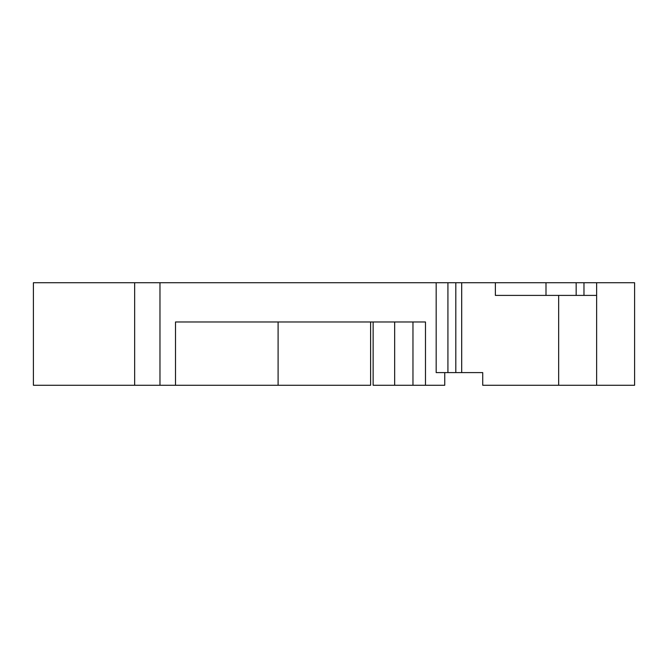 <?xml version="1.0" encoding="UTF-8"?>
<svg xmlns="http://www.w3.org/2000/svg" width="668" height="668" viewBox="0 0 668 668"><rect width="100%" height="100%" fill="white"/><g stroke="black" fill="none" stroke-linecap="round" stroke-linejoin="round"><path stroke-width="1" d="M444.746 372.602L444.746 385.261L412.966 385.261L412.966 321.976M373.136 321.976L373.136 385.261L412.966 385.261M134.652 282.739L33.4 282.739L33.4 385.261L134.652 385.261L134.652 282.739L447.927 282.739L447.927 372.602L436.179 372.602L436.179 282.739M545.998 295.398L545.998 282.739L495.372 282.739L495.372 295.398L596.633 295.398L596.633 385.261L482.722 385.261L482.722 372.602L455.81 372.602L455.81 282.739L447.927 282.739M455.81 282.739L461.688 282.739L461.688 372.602M495.372 295.398L495.372 282.739L461.688 282.739M545.998 282.739L634.6 282.739L634.6 385.261L596.633 385.261M425.483 385.261L425.483 321.976L175.5 321.976L175.5 385.261L278.097 385.261L278.097 321.976M175.5 385.261L134.652 385.261M455.81 372.602L447.927 372.602M159.969 385.261L159.969 282.739M394.663 321.976L394.663 385.261M576.167 295.398L576.167 282.739M583.974 295.398L583.974 282.739M596.633 295.398L596.633 282.739M278.097 385.261L370.606 385.261L370.606 321.976M558.657 385.261L558.657 295.398"/></g></svg>
